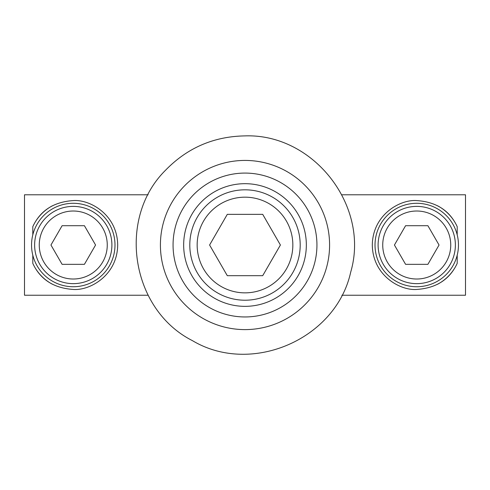 <?xml version="1.0" encoding="UTF-8"?>
<svg xmlns="http://www.w3.org/2000/svg" width="490" height="490" viewBox="0 0 490 490"><rect width="100%" height="100%" fill="white"/><g stroke="black" fill="none" stroke-linecap="round" stroke-linejoin="round"><path stroke-width="0.73" d="M341.879 295.243L465.5 295.243L465.5 194.787L341.879 194.787M148.121 194.787L24.5 194.787L24.5 295.243L148.121 295.243M52.399 284.243A44.431 44.431 0 0 1 32.799 263.375L32.799 255.21M32.799 234.82L32.799 226.656A44.431 44.431 0 0 1 52.399 205.788M32.799 226.656C40.241 210.596 53.729 201.905 73.261 200.582C89.848 199.258 117.324 214.614 117.692 245.018C117.324 275.423 89.848 290.772 73.261 289.449C53.729 288.132 40.241 279.441 32.799 263.375M437.601 205.788A44.431 44.431 0 0 1 457.201 226.656L457.201 234.82M457.201 255.21L457.201 263.375A44.431 44.431 0 0 1 437.601 284.243M457.201 263.375C449.759 279.441 436.272 288.132 416.739 289.449C400.152 290.772 372.676 275.423 372.308 245.018C372.676 214.614 400.152 199.258 416.739 200.582C436.272 201.905 449.759 210.596 457.201 226.656M114.991 245.018A41.73 41.73 0 0 0 52.399 208.881A41.73 41.73 0 0 0 52.399 281.15A41.73 41.73 0 0 0 114.991 245.018M111.898 245.018A38.637 38.637 0 0 0 53.943 211.558A38.637 38.637 0 0 0 53.943 278.473A38.637 38.637 0 0 0 111.898 245.018M107.261 245.018A34 34 0 0 1 56.264 274.461A34 34 0 0 1 56.264 215.569A34 34 0 0 1 107.261 245.018M95.568 245.018L84.415 264.337L62.108 264.337L50.954 245.018L62.108 225.7L84.415 225.7L95.568 245.018M458.462 245.018A41.73 41.73 0 0 0 395.871 208.881A41.73 41.73 0 0 0 395.871 281.15A41.73 41.73 0 0 0 458.462 245.018M455.375 245.018A38.637 38.637 0 0 0 397.421 211.558A38.637 38.637 0 0 0 397.421 278.473A38.637 38.637 0 0 0 455.375 245.018M450.739 245.018A34 34 0 0 1 399.736 274.461A34 34 0 0 1 399.736 215.569A34 34 0 0 1 450.739 245.018M439.046 245.018L427.893 264.337L405.585 264.337L394.432 245.018L405.585 225.7L427.893 225.7L439.046 245.018M245 306.348A61.336 61.336 0 0 1 183.664 245.018A61.336 61.336 0 0 1 245 183.683A61.336 61.336 0 0 1 306.336 245.018A61.336 61.336 0 0 1 245 306.348M245 316.957A71.938 71.938 0 0 1 173.062 245.018A71.938 71.938 0 0 1 245 173.08A71.938 71.938 0 0 1 316.938 245.018A71.938 71.938 0 0 1 245 316.957M300.199 245.018A55.199 55.199 0 0 0 217.401 197.213A55.199 55.199 0 0 0 217.401 292.824A55.199 55.199 0 0 0 300.199 245.018M292.842 245.018A47.842 47.842 0 0 1 221.082 286.448A47.842 47.842 0 0 1 221.082 203.583A47.842 47.842 0 0 1 292.842 245.018M280.409 245.018L262.707 275.68L227.293 275.68L209.591 245.018L227.293 214.351L262.707 214.351L280.409 245.018M245 329.605A84.586 84.586 0 0 0 329.586 245.018A84.586 84.586 0 0 0 245 160.426A84.586 84.586 0 0 0 160.414 245.018A84.586 84.586 0 0 0 245 329.605M245 135.895C313.649 133.439 370.14 206.272 350.693 272.152C335.999 339.258 251.407 375.861 192.429 340.642C131.093 309.717 116.669 218.681 165.455 170.318C187.223 147.882 213.744 136.41 245 135.895"/></g></svg>
